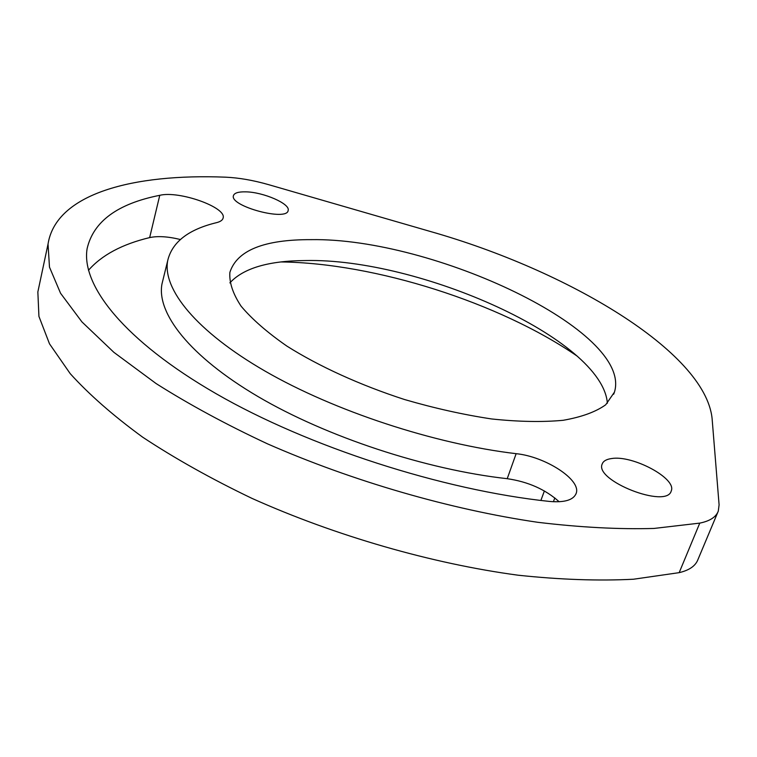 <?xml version="1.0" encoding="UTF-8"?>
<svg xmlns="http://www.w3.org/2000/svg" width="757" height="757" viewBox="0 0 757 757"><rect width="100%" height="100%" fill="white"/><g stroke="black" fill="none" stroke-linecap="round" stroke-linejoin="round"><path stroke-width="1.14" d="M311.193 239.647C432.796 237.66 633.183 330.979 614.447 392.135L605.714 404.777C595.797 411.884 581.613 417.06 563.161 420.296C542.438 422.236 518.602 421.791 491.662 418.962C463.464 414.713 434.423 408.231 404.541 399.526C360.067 385.095 318.943 366.331 286.818 346.053C267.24 332.437 251.996 319.151 241.095 306.188C232.863 293.716 229.125 282.437 229.882 272.359C236.96 250.368 264.061 239.458 311.193 239.647M229.854 282.891C243.375 268.215 268.527 260.768 305.308 260.55C419.264 257.872 602.525 339.174 607.379 403.244M516.142 453.68C545.437 456.556 581.584 479.947 576.162 493.413C573.475 500.055 564.552 502.724 549.402 501.427C442.211 490.139 307.976 446.639 216.152 393.725C124.12 340.688 81.008 285.285 87.112 248.665C93.376 221.46 117.59 203.671 159.765 195.315C179.135 190.471 226.627 207.342 223.145 217.921C222.69 220.069 220.533 221.64 216.672 222.624C188.351 229.447 172.028 242.145 167.685 260.711C162.367 288.909 195.845 331.112 265.045 371.091C334.149 410.975 434.281 444.009 516.142 453.68L507.228 478.689C425.746 469.643 326.381 436.789 257.938 396.526C189.401 356.159 156.434 313.076 161.979 283.941L163.01 279.74M225.567 177.176C238.919 177.772 253.302 180.27 268.726 184.689L430.742 231.595C566.984 270.296 704.862 351.333 712.082 418.337L719.093 504.843L718.289 511.126C716.008 517.088 709.839 521.081 699.771 523.115L653.982 528.443C618.989 529.436 580.259 527.392 537.792 522.302C450.604 509.575 352.734 481.244 267.543 443.867C226.248 424.582 189.108 404.484 156.112 383.562L113.862 352.317L81.926 321.895L60.56 293.262L49.479 267.136L48.032 244.057C56.009 193.499 133.383 173.485 225.567 177.176M717.873 512.111L697.926 559.622C695.494 565.952 689.239 570.295 679.171 572.652L633.495 579.228C598.683 581.016 560.265 579.682 518.242 575.225C432.01 563.662 335.635 535.928 251.958 498.371C211.43 478.935 174.999 458.543 142.685 437.186C113.228 415.678 89.071 394.501 70.221 373.655L49.498 343.82L38.929 316.398L37.85 291.956L39.345 284.906M611.315 458.591C632.303 454.692 677.042 478.49 671.232 490.943C666.917 509.083 594.264 480.6 602.165 464.06C603.215 461.145 606.272 459.319 611.315 458.591M245.665 191.843C263.275 192.032 290.414 203.813 288.152 210.418C287.442 221.706 229.787 206.33 233.402 195.76C234.216 192.997 238.294 191.691 245.665 191.843M281.121 261.95C375.065 263.086 499.488 302.592 577.411 356.282M180.355 239.505C167.95 236.496 157.721 235.862 149.659 237.594C122.18 244.189 101.779 255.09 88.465 270.296M507.228 478.689C528.112 481.745 545.428 489.429 559.177 501.759M679.171 572.652L699.771 523.115M159.765 195.315L149.659 237.594M554.815 497.907L553.395 501.74M613.653 394.246L614.447 392.135M167.685 260.711L161.979 283.941M37.85 291.956L48.032 244.057M576.162 493.413L575.907 494.113M544.378 490.952L540.886 500.453"/></g></svg>
